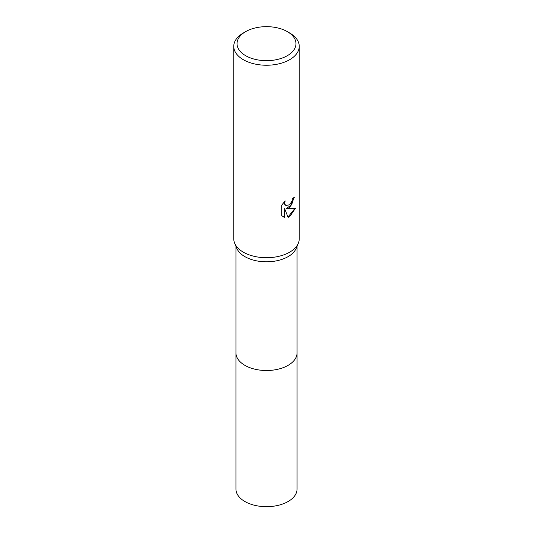 <?xml version="1.0" encoding="UTF-8"?>
<svg xmlns="http://www.w3.org/2000/svg" width="533" height="533" viewBox="0 0 533 533"><rect width="100%" height="100%" fill="white"/><g stroke="black" fill="none" stroke-linecap="round" stroke-linejoin="round"><path stroke-width="0.8" d="M287.334 31.634L289.652 32.973A32.74 18.902 180 0 1 299.24 46.338L299.24 238.817A32.74 18.902 180 0 1 298.313 243.275L296.195 248.325A30.554 17.642 180 0 1 288.106 256.633A30.554 17.642 180 0 1 258.245 261.15A30.554 17.642 180 0 1 236.805 248.325L234.687 243.275A32.74 18.902 180 0 1 233.76 238.817L233.76 46.338A32.74 18.902 180 0 1 243.348 32.973L245.666 31.634A29.468 17.009 180 0 1 287.334 31.634A29.468 17.009 180 0 1 287.334 55.692A29.468 17.009 180 0 1 245.666 55.692A29.468 17.009 180 0 1 245.666 31.634L243.348 32.973M297.054 352.639A30.561 17.642 180 0 1 297.061 352.879A30.554 17.642 180 0 1 288.106 365.352A30.554 17.642 180 0 1 254.807 369.176A30.554 17.642 180 0 1 235.946 352.879L235.946 246.273M298.313 243.275A32.74 18.902 180 0 1 289.652 252.182A32.74 18.902 180 0 1 257.652 257.013A32.74 18.902 180 0 1 234.687 243.275M289.652 207.623L286.514 208.803L295.482 208.23L289.652 216.724L288.113 217.371L284.715 208.896L284.715 217.444L281.724 215.692L281.724 205.145L285.168 200.874L284.709 202.973L285.042 204.472L285.974 205.471L289.652 204.792L292.017 201.014L292.364 198.822A32.74 18.902 0 0 0 294.356 197.163L289.652 207.623M299.24 46.338A32.74 18.902 180 0 1 289.652 59.703A32.74 18.902 180 0 1 253.968 63.8A32.74 18.902 180 0 1 233.76 46.338M293.943 197.536L291.624 204.845L286.128 208.583L286.514 208.803M287.993 217.064L294.969 208.363M282.943 216.684L284.322 217.217L284.322 208.669L284.715 208.896M284.322 217.217L284.715 217.444M285.788 205.352L284.649 204.246L284.462 201.601M297.061 352.879L297.061 489.047A30.561 17.642 180 0 1 278.193 505.344A30.561 17.642 180 0 1 244.894 501.52A30.561 17.642 180 0 1 235.939 489.047L235.939 352.879A30.561 17.642 180 0 0 244.894 365.352A30.561 17.642 180 0 0 278.193 369.176A30.561 17.642 180 0 0 297.061 352.879L297.054 246.273M285.974 205.471L285.588 205.252"/></g></svg>
